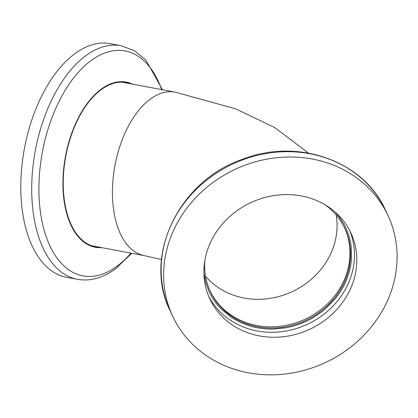 <?xml version="1.0" encoding="UTF-8"?>
<svg xmlns="http://www.w3.org/2000/svg" width="418" height="418" viewBox="0 0 418 418"><rect width="100%" height="100%" fill="white"/><g stroke="black" fill="none" stroke-linecap="round" stroke-linejoin="round"><path stroke-width="0.63" d="M349.495 245.324A74.279 66.64 -25.1 0 1 295.902 322.858A74.279 66.64 -25.1 0 1 210.04 290.886A74.279 66.64 154.9 0 0 305.286 319.138A74.279 66.64 154.9 0 0 344.563 227.883A74.279 66.64 -25.1 0 1 349.495 245.324M204.407 280.034A77.842 69.837 -25.1 0 1 260.942 198.66A77.842 69.837 -25.1 0 1 350.854 232.904A77.842 69.837 -25.1 0 1 309.984 329.165A77.842 69.837 -25.1 0 1 209.867 298.938A77.842 69.837 -25.1 0 1 204.407 280.034M164.405 287.464A118.843 106.627 154.9 0 0 172.738 316.327A118.843 106.627 154.9 0 0 325.585 362.479A118.843 106.627 154.9 0 0 387.988 215.516A118.843 106.627 154.9 0 0 250.711 163.234A118.843 106.627 154.9 0 0 164.405 287.464M203.916 273.419L205.808 282.803L209.178 291.863L212.266 297.658L216.137 303.316L220.636 308.531L231.567 317.596L241.071 322.806L251.312 326.474L256.631 327.722L265.461 328.919L272.604 329.138L286.142 327.78L292.835 326.249L299.398 324.159L306.159 321.358L312.648 317.983L322.1 311.635L325.042 309.242L335.701 298.248L340.132 292.109L343.899 285.63L346.898 279.02L349.197 272.217L350.712 265.566L351.543 258.862L351.214 246.296L350.122 240.162L348.424 234.19L344.516 225.161L339.019 216.644L335.064 211.994M324.927 204.684A74.279 66.64 -25.1 0 1 344.845 228.474A74.279 66.64 -25.1 0 1 305.845 320.329A74.279 66.64 -25.1 0 1 210.311 291.482A74.279 66.64 -25.1 0 1 205.107 273.445A74.279 66.64 -25.1 0 1 204.789 260.952M77.335 279.329L66.425 277.275A118.843 65.067 -79.4 0 1 24.437 148.458A118.843 65.067 -79.4 0 1 110.342 43.681L121.251 45.734A118.843 65.067 -79.4 0 0 35.347 150.506A118.843 65.067 -79.4 0 0 77.335 279.329C90.335 281.518 103.1 277.991 115.634 268.748L131.727 253.277M101.705 247.634A84.028 46.006 -79.4 0 1 63.87 199.214A84.028 46.006 -79.4 0 1 81.792 111.658A84.028 46.006 -79.4 0 1 132.449 84.117M99.129 247.148A83.49 45.708 -79.4 0 1 95.288 246.73A83.49 45.708 -79.4 0 1 65.793 156.233A83.49 45.708 -79.4 0 1 126.142 82.628A83.49 45.708 -79.4 0 1 129.873 83.631M122.302 82.21L175.1 92.132A83.192 45.546 100.6 0 0 114.966 165.471A83.192 45.546 100.6 0 0 144.356 255.649L161.489 259.531M205.515 276.199A74.279 66.64 154.9 0 0 290.975 292.213A74.279 66.64 154.9 0 0 336.584 217.757A74.279 66.64 154.9 0 0 336.171 215.004M208.754 296.414A77.842 69.837 154.9 0 0 307.648 324.175A77.842 69.837 154.9 0 0 349.631 230.433M161.918 282.16A118.843 106.627 154.9 0 0 170.251 311.018C142.528 256.359 178.841 180.921 242.503 159.268C297.668 137.532 363.785 160.794 385.5 210.207A118.843 106.627 154.9 0 0 248.224 157.931A118.843 106.627 154.9 0 0 161.918 282.16M130.928 253.125A114.438 62.658 -79.4 0 1 117.003 266.235A114.438 62.658 -79.4 0 1 40.217 210.453A114.438 62.658 -79.4 0 1 82.179 68.238A114.438 62.658 -79.4 0 1 161.672 89.609M175.1 92.132L235.783 108.884L274.798 127.605L308.4 153.066M91.558 245.727L144.362 255.649M387.988 215.516L385.5 210.207M172.738 316.327L170.251 311.018M162.471 89.76L145.929 60.087L134.429 50.703L121.251 45.734"/></g></svg>
